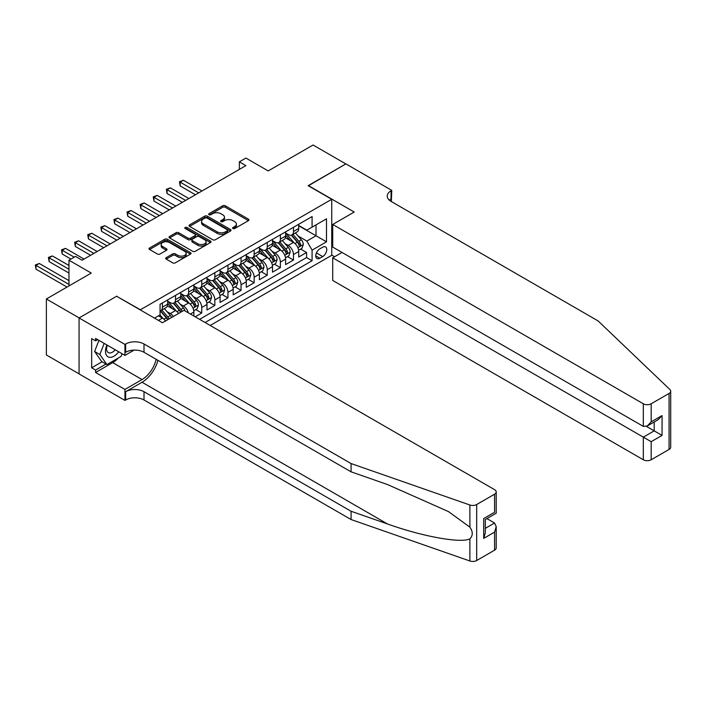 <?xml version="1.0" encoding="UTF-8"?>
<svg xmlns="http://www.w3.org/2000/svg" width="706" height="706" viewBox="0 0 706 706"><rect width="100%" height="100%" fill="white"/><g stroke="black" fill="none" stroke-linecap="round" stroke-linejoin="round"><path stroke-width="1.06" d="M232.962 228.523A1.271 0.732 0 0 0 234.763 228.523L248.433 220.634A1.818 1.05 0 0 0 248.962 219.893A1.818 1.05 0 0 0 248.433 219.151L225.276 205.781A1.818 1.05 0 0 0 222.708 205.781L209.038 213.671A1.271 0.732 0 0 0 208.667 214.192A1.271 0.732 0 0 0 209.038 214.712A1.271 0.732 0 0 0 210.838 214.712L212.612 213.689A5.824 3.362 0 0 1 220.837 213.689L222.769 214.8A5.824 3.362 0 0 1 224.473 217.183A5.824 3.362 0 0 1 222.769 219.557L221.004 220.581A1.271 0.732 0 0 0 220.625 221.102A1.271 0.732 0 0 0 221.004 221.622A1.271 0.732 0 0 0 222.805 221.622L224.57 220.599A5.824 3.362 0 0 1 232.803 220.599L234.736 221.71A5.824 3.362 0 0 1 236.439 224.084A5.824 3.362 0 0 1 234.736 226.467L232.962 227.482A1.271 0.732 0 0 0 232.592 228.003A1.271 0.732 0 0 0 232.962 228.523L232.962 227.482M166.237 257.619A1.818 1.05 0 0 0 165.698 258.361A1.818 1.05 0 0 0 166.237 259.102L172.732 262.853A1.818 1.05 0 0 0 175.3 262.853L190.479 254.089A1.818 1.05 0 0 0 191.017 253.348A1.818 1.05 0 0 0 190.479 252.607L167.331 239.237A1.818 1.05 0 0 0 164.754 239.237L149.575 248A1.818 1.05 0 0 0 149.045 248.741A1.818 1.05 0 0 0 149.575 249.492L157.42 254.019A1.818 1.05 0 0 0 159.997 254.019L166.492 250.268A1.818 1.05 0 0 0 167.022 249.527A1.818 1.05 0 0 0 166.492 248.786L162.601 246.535A4.863 2.806 0 0 1 161.171 244.55A4.863 2.806 0 0 1 164.18 241.955A4.863 2.806 0 0 1 169.484 242.564L184.725 251.362A4.863 2.806 0 0 1 186.155 253.348A4.863 2.806 0 0 1 183.145 255.943A4.863 2.806 0 0 1 177.841 255.334L175.3 253.869A1.818 1.05 0 0 0 172.732 253.869L166.237 257.619L166.237 259.102M116.817 296.37L140.406 309.766L331.741 199.295L308.151 185.678L345.825 163.924L313.067 145.012L268.183 170.923L245.9 158.065L239.352 161.842L245.9 165.628L82.09 260.205L75.533 256.419L68.976 260.205L68.976 285.93M116.817 296.149L79.134 317.903L46.375 298.982L91.259 273.072L68.976 260.205M212.735 239.758A1.818 1.05 0 0 0 215.312 239.758L230.491 230.994A1.818 1.05 0 0 0 231.021 230.253A1.818 1.05 0 0 0 230.491 229.512L207.335 216.142A1.818 1.05 0 0 0 204.758 216.142L189.579 224.905A1.818 1.05 0 0 0 189.049 225.646A1.818 1.05 0 0 0 189.579 226.388L212.735 239.758M185.652 228.797A1.271 0.732 0 0 1 186.949 228.982L210.459 242.555L195.306 251.31A1.818 1.05 0 0 1 192.729 251.31L169.581 237.94L169.581 236.457A1.818 1.05 0 0 0 169.043 237.198A1.818 1.05 0 0 0 169.581 237.94M169.581 236.457L176.076 232.706A1.818 1.05 0 0 1 178.644 232.706L188.034 238.125A1.818 1.05 0 0 0 190.611 238.125L194.918 235.636A1.818 1.05 0 0 0 195.456 234.895A1.818 1.05 0 0 0 194.918 234.154L185.14 228.506A1.271 0.732 0 0 1 184.769 227.985A1.271 0.732 0 0 1 185.554 227.306A1.271 0.732 0 0 1 186.949 227.464L210.485 241.055A1.818 1.05 0 0 1 211.015 241.805A1.818 1.05 0 0 1 210.485 242.546L210.485 241.055M79.072 373.853L46.375 354.977L46.375 298.982M195.183 316.8L201.739 313.023L195.774 309.581M193.206 296.52L196.497 298.417A7.413 4.28 60 0 1 201.739 307.498L206.982 304.471L206.982 309.996L214.845 305.451L208.879 302.009M206.311 288.948L209.603 290.854A7.413 4.28 60 0 1 214.845 299.926L220.087 296.899L220.087 302.424L227.95 297.888L221.984 294.446M219.416 281.385L222.708 283.282A7.413 4.28 60 0 1 227.95 292.363L233.192 289.336L233.192 294.861L241.055 290.325L235.089 286.874M232.521 273.822L235.813 275.719A7.413 4.28 60 0 1 241.055 284.8L246.297 281.773L246.297 287.298L254.16 282.753L248.194 279.311M245.626 266.25L248.918 268.148A7.413 4.28 60 0 1 254.16 277.229L259.402 274.202L259.402 279.726L267.265 275.19L261.299 271.748M258.731 258.687L262.023 260.585A7.413 4.28 60 0 1 267.265 269.666L272.507 266.639L272.507 272.163L280.37 267.618L274.405 264.176M271.836 251.115L275.128 253.022A7.413 4.28 60 0 1 280.37 262.102L285.612 259.076L285.612 264.591L293.475 260.055L293.475 254.531A7.413 4.28 -120 0 0 288.233 245.45L284.942 243.552M287.51 256.613L293.475 260.055M165.486 321.009A7.413 4.28 -120 0 0 162.424 318.088L158.488 315.82M178.6 313.438A7.413 4.28 -120 0 0 175.529 310.525L167.419 305.839M173.358 316.464A7.413 4.28 60 0 0 170.287 313.552L166.995 311.646M193.876 316.05L193.876 312.034A7.413 4.28 -120 0 0 188.634 302.953L180.524 298.276M188.326 312.837A7.413 4.28 60 0 0 183.392 305.98L180.101 304.083M206.982 304.471A7.413 4.28 -120 0 0 201.739 295.39L193.629 290.713M220.087 296.899A7.413 4.28 -120 0 0 214.845 287.827L206.734 283.141M233.192 289.336A7.413 4.28 -120 0 0 227.95 280.256L219.84 275.578M246.297 281.773A7.413 4.28 -120 0 0 241.055 272.692L232.945 268.015M259.402 274.202A7.413 4.28 -120 0 0 254.16 265.121L246.05 260.443M272.507 266.639A7.413 4.28 -120 0 0 267.265 257.558L259.155 252.88M285.612 259.076A7.413 4.28 -120 0 0 280.37 249.995L272.26 245.317M322.695 247.197L319.818 248.856A5.745 3.318 120 0 0 316.059 253.922A5.745 3.318 120 0 0 316.941 258.528A5.745 3.318 120 0 0 319.818 258.237L322.695 256.578A5.745 3.318 120 0 0 326.454 251.512A5.745 3.318 120 0 0 325.572 246.906A5.745 3.318 120 0 0 322.695 247.197M210.194 325.466L331.741 255.29L331.741 199.295M205.075 322.518L312.087 260.735L312.087 250.145L306.845 241.064L298.047 235.989M154.49 318.124L160.059 314.911L160.059 304.321L312.087 216.548L312.087 227.138L326.499 218.816L326.499 241.823L312.087 250.145M167.666 301.144L170.287 302.653A7.413 4.28 60 0 0 173.994 303.024L179.236 299.997A7.413 4.28 -120 0 0 180.771 296.599L180.771 292.363M180.771 293.572L183.392 295.09A7.413 4.28 60 0 0 187.099 295.452L192.341 292.425A7.413 4.28 -120 0 0 193.876 289.036L193.876 284.8M193.876 286.009L196.497 287.519A7.413 4.28 60 0 0 200.204 287.889L205.446 284.862A7.413 4.28 -120 0 0 206.982 281.465L206.982 277.229M206.982 278.438L209.603 279.955A7.413 4.28 60 0 0 213.309 280.326L218.551 277.299A7.413 4.28 -120 0 0 220.087 273.902L220.087 269.666M220.087 270.875L222.708 272.392A7.413 4.28 60 0 0 226.414 272.754L231.656 269.727A7.413 4.28 -120 0 0 233.192 266.339L233.192 262.102M233.192 263.312L235.813 264.821A7.413 4.28 60 0 0 239.519 265.191L244.761 262.164A7.413 4.28 -120 0 0 246.297 258.767L246.297 254.531M246.297 255.74L248.918 257.258A7.413 4.28 60 0 0 252.624 257.619L257.866 254.592A7.413 4.28 -120 0 0 259.402 251.204L259.402 246.968M259.402 248.177L262.023 249.686A7.413 4.28 60 0 0 265.73 250.056L270.972 247.029A7.413 4.28 -120 0 0 272.507 243.641L272.507 239.396M272.507 240.614L275.128 242.123A7.413 4.28 60 0 0 278.835 242.493L284.077 239.466A7.413 4.28 -120 0 0 285.612 236.069L285.612 231.833M199.577 319.341L306.58 257.558L306.58 252.492L298.717 257.028L298.717 251.504A7.413 4.28 -120 0 0 293.475 242.423L285.365 237.745M285.612 233.042L288.233 234.56A7.413 4.28 -120 0 0 291.94 234.921A7.413 4.28 -120 0 0 293.475 231.533L293.475 227.297M291.94 234.921L297.182 231.895A7.413 4.28 -120 0 0 298.717 228.506L298.717 224.27M162.424 302.953L162.424 307.189A7.413 4.28 60 0 1 160.889 310.587A7.413 4.28 60 0 1 160.059 310.887M160.889 310.587L166.131 307.56A7.413 4.28 -120 0 0 167.666 304.162L167.666 299.926M175.529 295.39L175.529 299.626A7.413 4.28 60 0 1 173.994 303.024M188.634 287.827L188.634 292.063A7.413 4.28 60 0 1 187.099 295.452M201.739 280.256L201.739 284.492A7.413 4.28 60 0 1 200.204 287.889M214.845 272.692L214.845 276.928A7.413 4.28 60 0 1 213.309 280.326M227.95 265.121L227.95 269.365A7.413 4.28 60 0 1 226.414 272.754M241.055 257.558L241.055 261.794A7.413 4.28 60 0 1 239.519 265.191M254.16 249.995L254.16 254.231A7.413 4.28 60 0 1 252.624 257.619M267.265 242.423L267.265 246.659A7.413 4.28 60 0 1 265.73 250.056M280.37 234.86L280.37 239.096A7.413 4.28 60 0 1 278.835 242.493M280.37 262.102L280.37 267.618M267.265 269.666L267.265 275.19M254.16 277.229L254.16 282.753M241.055 284.8L241.055 290.325M227.95 292.363L227.95 297.888M214.845 299.926L214.845 305.451M201.739 307.498L201.739 313.023M306.845 241.064L316.014 235.769L316.014 224.87L326.499 218.816M298.717 225.779L326.499 241.823M298.717 225.479L306.845 230.165L312.087 227.138M239.352 161.842L239.352 169.414M300.615 249.05L306.58 252.492M306.58 257.558L312.087 260.735M233.474 228.709L234.736 227.976A5.824 3.362 0 0 0 236.439 225.602L236.439 224.084M224.473 217.183L224.473 218.692A5.824 3.362 0 0 1 222.769 221.075L221.507 221.799M248.406 220.651L225.276 207.29A1.818 1.05 0 0 0 222.708 207.29L209.55 214.889M230.465 231.012L207.335 217.651A1.818 1.05 0 0 0 204.758 217.651L189.605 226.405M227.27 230.774A1.271 0.732 0 0 0 227.641 230.253A1.271 0.732 0 0 0 227.27 229.732L206.946 217.995A1.271 0.732 0 0 0 205.146 217.995L203.284 219.072A5.824 3.362 0 0 0 201.581 221.455A5.824 3.362 0 0 0 203.284 223.828L217.174 231.85A5.824 3.362 0 0 0 225.408 231.85L227.27 230.774L227.27 232.283A1.271 0.732 0 0 0 227.641 231.762L227.641 230.253M201.581 221.455L201.581 222.964A5.824 3.362 0 0 0 203.284 225.338L203.284 223.828M227.27 232.283L225.408 233.359A5.824 3.362 0 0 1 217.174 233.359L203.284 225.338M169.599 237.957L176.076 234.215L176.076 232.706M195.456 234.895L195.456 236.404A1.818 1.05 0 0 1 194.918 237.154L190.611 239.634A1.818 1.05 0 0 1 188.034 239.634L178.644 234.215A1.818 1.05 0 0 0 176.076 234.215M197.786 243.746A4.863 2.806 0 0 0 203.09 244.355A4.863 2.806 0 0 0 206.09 241.761A4.863 2.806 0 0 0 204.661 239.775L199.295 236.678A1.818 1.05 0 0 0 196.718 236.678L192.411 239.166A1.818 1.05 0 0 0 191.882 239.908A1.818 1.05 0 0 0 192.411 240.649L197.786 243.746L197.786 245.264A4.863 2.806 0 0 0 203.09 245.873A4.863 2.806 0 0 0 206.09 243.279L206.09 241.761M191.882 239.908L191.882 241.417A1.818 1.05 0 0 0 192.411 242.167L192.411 240.649M197.786 245.264L192.411 242.167M186.155 253.348L186.155 254.866A4.863 2.806 0 0 1 183.145 257.461A4.863 2.806 0 0 1 177.841 256.852L175.3 255.387A1.818 1.05 0 0 0 172.732 255.387L166.254 259.12M161.171 244.55L161.171 246.059A4.863 2.806 0 0 0 162.601 248.053L162.601 246.535M166.492 248.786L166.492 250.268L162.601 248.053M190.461 254.107L167.331 240.755A1.818 1.05 0 0 0 164.754 240.755L149.601 249.5L149.575 248M298.603 250.206L301.991 248.256L303.306 244.47A4.916 2.833 -120 0 0 301.391 239.855L295.399 232.927M294.199 242.908L287.104 234.683A14.182 8.19 -120 0 0 285.612 233.121M290.307 240.596L286.336 235.998A11.773 6.795 -120 0 0 285.612 235.213M201.995 190.973L183.454 180.268L180.18 182.157L180.18 185.943L195.447 194.759M291.269 235.195L297.323 242.202A4.916 2.833 60 0 1 299.079 245.582C299.821 246.57 300.341 246.27 300.65 244.682A4.916 2.833 -120 0 0 298.903 241.293L292.911 234.366M291.631 235.08L298.135 242.608A2.506 1.447 60 0 1 298.762 243.588L300.65 244.682M299.079 245.582L299.432 246.165M180.18 185.943L179.456 181.742L198.721 192.87M179.456 181.742L183.454 180.268M106.915 344.978A12.046 6.954 120 0 0 109.739 357.324A12.046 6.954 120 0 0 118.723 351.8M107.312 345.216A8.251 4.766 120 0 0 108.318 352.594A8.251 4.766 120 0 0 109.527 352.965A8.251 4.766 120 0 0 115.219 349.779M122.103 353.75L121.07 356.415L106.924 364.578L101.682 361.551L94.604 351.491L98.919 340.371M106.924 364.578L99.846 354.518L104.161 343.398M94.604 351.491L99.846 354.518M342.031 252.448L332.72 257.822L332.72 280.45L643.316 459.765L643.316 437.146L654.197 430.863L654.197 422.003M332.72 257.822L651.179 441.682L651.179 459.765L669.067 449.44L669.067 393.445A5.56 3.212 0 0 0 670.7 391.177A5.56 3.212 0 0 0 669.897 389.518L598.106 320.93L391.045 201.378A12.973 7.492 180 0 1 387.241 196.083A12.973 7.492 180 0 1 391.045 190.788L391.759 190.373L345.896 163.889L308.345 185.793M308.345 185.563L354.218 212.047L332.72 224.455L643.316 403.779A5.56 3.212 0 0 0 651.179 403.779L669.067 393.445M391.759 190.373L391.371 201.572M331.741 255.06L334.626 256.728M332.72 224.455L332.72 247.082L643.316 426.398L643.316 403.779M670.7 391.177L670.7 447.172A5.56 3.212 180 0 1 669.067 449.44M651.179 459.765A5.56 3.212 180 0 1 643.316 459.765M389.412 200.222A12.973 7.492 180 0 1 391.045 199.074L391.045 190.788M646.467 426.398L662.06 435.408L651.179 441.682M651.179 403.779L651.179 421.861L647.252 426.009L643.316 426.398M651.179 421.861L662.06 415.578L658.124 419.735L647.252 426.009M494.571 550.186L494.571 532.103L496.203 526.623L496.203 547.918A5.56 3.212 180 0 1 494.571 550.186L476.682 560.511A5.56 3.212 180 0 1 469.878 560.988L351.076 519.537L351.076 511.259L144.006 391.706A12.973 7.492 -0 0 0 125.659 391.706L142.038 382.255A24.136 13.935 120 0 0 157.994 360.36M351.076 511.259L387.497 523.967C422.32 536.516 461.221 543.541 469.878 538.846C473.038 535.616 473.038 531.715 469.878 527.144L448.504 511.603L387.497 484.545L351.076 471.837L144.006 352.285A12.973 7.492 -0 0 0 125.659 352.285L125.659 343.998L124.944 344.422L79.072 317.938L116.622 296.264L162.486 322.739L183.984 310.331L494.571 489.655A5.56 3.212 -0 0 1 496.203 491.923A5.56 3.212 -0 0 1 494.571 494.191L476.682 504.525L476.682 560.511M351.076 519.537L144.006 399.993A12.973 7.492 -0 0 0 125.659 399.993L124.944 400.408L79.072 373.924L79.072 317.938M351.076 471.837L351.076 463.551L144.006 343.998A12.973 7.492 -0 0 0 125.659 343.998M469.878 527.144L469.878 505.002L351.076 463.551M118.467 357.916A20.853 12.037 -60 0 1 112.686 362.619L95.584 372.494L95.584 370.068L106.006 364.049M97.684 339.657L95.584 340.866L91.656 338.589L91.656 367.8L95.584 370.068M95.584 340.866L95.584 338.439L124.944 355.392L124.944 344.422M124.944 400.408L124.944 389.438L142.038 379.563A20.853 12.037 120 0 0 156.158 359.301M95.584 372.494L124.944 389.438M486.902 518.592L494.571 523.022L496.203 526.623M134.096 350.105L124.944 355.392M469.878 505.002A5.56 3.212 -0 0 0 476.682 504.525M91.656 367.8L102.07 361.781M494.571 532.103L483.698 538.378L485.322 532.898L485.322 519.501L496.203 513.218L496.203 491.923M483.698 538.378L483.698 518.557C485.816 519.784 485.816 519.784 483.698 518.557L494.571 512.274C496.697 513.5 496.697 513.5 494.571 512.274L494.571 494.191M285.498 257.769L288.886 255.819L290.201 252.033A4.916 2.833 -120 0 0 288.286 247.427L282.294 240.49M281.094 250.471L273.999 242.246A14.182 8.19 -120 0 0 272.507 240.693M277.202 248.168L273.231 243.57A11.773 6.795 -120 0 0 272.507 242.776M188.89 198.545L170.349 187.84L167.075 189.729L167.075 193.515L182.342 202.322M278.164 242.758L284.218 249.765A4.916 2.833 60 0 1 285.974 253.154C286.715 254.142 287.236 253.833 287.545 252.245A4.916 2.833 -120 0 0 285.798 248.865L279.805 241.929M278.526 242.643L285.03 250.18A2.506 1.447 60 0 1 285.656 251.16L287.545 252.245M285.974 253.154L286.327 253.736M167.075 193.515L166.351 189.314L185.616 200.433M166.351 189.314L170.349 187.84M272.392 265.341L275.781 263.382L277.096 259.605A4.916 2.833 -120 0 0 275.181 254.99L269.189 248.053M267.989 258.034L260.893 249.818A14.182 8.19 -120 0 0 259.402 248.256M264.097 255.731L260.126 251.133A11.773 6.795 -120 0 0 259.402 250.339M175.785 206.108L157.244 195.403L153.97 197.292L153.97 201.078L169.237 209.894M265.059 250.321L271.113 257.337A4.916 2.833 60 0 1 272.869 260.717C273.601 261.705 274.131 261.405 274.44 259.808A4.916 2.833 -120 0 0 272.692 256.428L266.7 249.492M265.421 250.206L271.925 257.743A2.506 1.447 60 0 1 272.551 258.723L274.44 259.808M272.869 260.717L273.222 261.299M153.97 201.078L153.246 196.877L172.511 207.996M153.246 196.877L157.244 195.403M259.287 272.904L262.676 270.954L263.982 267.168A4.916 2.833 -120 0 0 262.076 262.553L256.084 255.625M254.884 265.606L247.788 257.381A14.182 8.19 -120 0 0 246.297 255.828M250.992 263.294L247.021 258.696A11.773 6.795 -120 0 0 246.297 257.911M162.68 213.671L144.139 202.966L140.865 204.864L140.865 208.641L156.132 217.457M251.954 257.893L258.008 264.9A4.916 2.833 60 0 1 259.764 268.289C260.496 269.268 261.026 268.968 261.335 267.38A4.916 2.833 -120 0 0 259.587 263.991L253.595 257.063M252.307 257.778L258.82 265.306A2.506 1.447 60 0 1 259.446 266.286L261.335 267.38M259.764 268.289L260.117 268.871M140.865 208.641L140.141 204.44L159.406 215.568M140.141 204.44L144.139 202.966M246.182 280.476L249.571 278.517L250.877 274.731A4.916 2.833 -120 0 0 248.971 270.124L242.979 263.188M241.779 273.169L234.683 264.953A14.182 8.19 -120 0 0 233.192 263.391M237.887 270.866L233.915 266.268A11.773 6.795 -120 0 0 233.192 265.474M149.575 221.243L131.034 210.538L127.76 212.427L127.76 216.212L143.027 225.02M238.849 265.456L244.903 272.472A4.916 2.833 60 0 1 246.659 275.852C247.391 276.84 247.921 276.54 248.23 274.943A4.916 2.833 -120 0 0 246.482 271.563L240.49 264.626M239.202 265.341L245.714 272.878A2.506 1.447 60 0 1 246.341 273.857L248.23 274.943M246.659 275.852L247.012 276.434M127.76 216.212L127.036 212.012L146.301 223.131M127.036 212.012L131.034 210.538M233.077 288.039L236.466 286.08L237.772 282.303A4.916 2.833 -120 0 0 235.866 277.687L229.874 270.76M228.673 280.741L221.578 272.516A14.182 8.19 -120 0 0 220.087 270.954M224.782 278.429L220.81 273.831A11.773 6.795 -120 0 0 220.087 273.037M136.47 228.806L117.928 218.101L114.654 219.99L114.654 223.776L129.922 232.592M225.744 273.019L231.797 280.035A4.916 2.833 60 0 1 233.554 283.415C234.286 284.403 234.816 284.103 235.124 282.506A4.916 2.833 -120 0 0 233.377 279.126L227.385 272.189M226.096 272.904L232.609 280.441A2.506 1.447 60 0 1 233.236 281.42L235.124 282.506M233.554 283.415L233.907 283.997M114.654 223.776L113.931 219.575L133.196 230.694M113.931 219.575L117.928 218.101M219.972 295.602L223.361 293.652L224.667 289.866A4.916 2.833 -120 0 0 222.761 285.259L216.768 278.323M215.568 288.304L208.473 280.079A14.182 8.19 -120 0 0 206.982 278.526M211.676 285.992L207.705 281.394A11.773 6.795 -120 0 0 206.982 280.609M123.365 236.369L104.823 225.664L101.549 227.561L101.549 231.339L116.817 240.155M212.638 280.591L218.692 287.598A4.916 2.833 60 0 1 220.448 290.987C221.181 291.975 221.71 291.666 222.019 290.078A4.916 2.833 -120 0 0 220.272 286.689L214.28 279.761M212.991 280.476L219.504 288.013A2.506 1.447 60 0 1 220.131 288.983L222.019 290.078M220.448 290.987L220.801 291.569M101.549 231.339L100.826 227.147L120.091 238.266M100.826 227.147L104.823 225.664M206.867 303.174L210.256 301.215L211.562 297.429A4.916 2.833 -120 0 0 209.656 292.822L203.663 285.886M202.463 295.867L195.368 287.651A14.182 8.19 -120 0 0 193.876 286.089M198.571 293.564L194.6 288.966A11.773 6.795 -120 0 0 193.876 288.172M110.26 243.941L91.718 233.236L88.444 235.124L88.444 238.91L103.711 247.727M199.533 288.154L205.587 295.17A4.916 2.833 60 0 1 207.343 298.55C208.076 299.538 208.605 299.238 208.914 297.641A4.916 2.833 -120 0 0 207.167 294.261L201.175 287.324M199.886 288.039L206.399 295.576A2.506 1.447 60 0 1 207.026 296.555L208.914 297.641M207.343 298.55L207.696 299.132M88.444 238.91L87.721 234.71L106.985 245.829M87.721 234.71L91.718 233.236M193.762 310.737L197.15 308.787L198.457 305.001A4.916 2.833 -120 0 0 196.55 300.385L190.558 293.458M189.358 303.439L182.263 295.214A14.182 8.19 -120 0 0 180.771 293.652M185.466 301.127L181.495 296.529A11.773 6.795 -120 0 0 180.771 295.743M97.154 251.504L78.613 240.799L75.339 242.688L75.339 246.473L90.606 255.29M186.428 295.717L192.482 302.733A4.916 2.833 60 0 1 194.238 306.113C194.971 307.101 195.5 306.801 195.809 305.213A4.916 2.833 -120 0 0 194.062 301.824L188.07 294.896M186.781 295.602L193.294 303.139A2.506 1.447 60 0 1 193.921 304.118L195.809 305.213M194.238 306.113L194.591 306.695M75.339 246.473L74.615 242.273L93.88 253.401M74.615 242.273L78.613 240.799M185.096 310.975A4.916 2.833 -120 0 0 183.445 307.957L177.453 301.021M176.253 311.002L169.158 302.777A14.182 8.19 -120 0 0 167.666 301.224M172.361 308.698L168.39 304.092A11.773 6.795 -120 0 0 167.666 303.306M84.049 259.076L65.508 248.362L62.234 250.259L62.234 254.036L70.944 259.076M182.21 311.355A4.916 2.833 -120 0 0 180.957 309.396L174.964 302.459M173.676 303.174L180.189 310.711A2.506 1.447 60 0 1 180.815 311.69L181.23 311.92M173.323 303.289L179.377 310.296A4.916 2.833 60 0 1 180.639 312.264M62.234 254.036L61.51 249.845L74.218 257.178M61.51 249.845L65.508 248.362M171.593 317.479A4.916 2.833 -120 0 0 170.34 315.52L164.348 308.584M163.148 318.565L160.015 314.938M159.256 316.262L158.744 315.67M68.976 265.5L52.403 255.934L49.129 257.822L49.129 261.608L68.976 273.072M169.105 318.918A4.916 2.833 -120 0 0 167.843 316.959L161.859 310.022M160.571 310.737L167.084 318.274A2.506 1.447 60 0 1 167.71 319.253L168.125 319.491M160.218 310.852L166.272 317.868A4.916 2.833 60 0 1 167.534 319.827M49.129 261.608L48.405 257.408L68.976 269.286M48.405 257.408L52.403 255.934M68.976 280.635L39.298 263.497L36.024 265.394L36.024 269.171L67.017 287.068M36.024 269.171L35.3 264.971L68.976 284.421M35.3 264.971L39.298 263.497M158.426 320.4L162.424 318.088M170.287 313.552L175.529 310.525M183.392 305.98L188.634 302.953M196.497 298.417L201.739 295.39M209.603 290.854L214.845 287.827M222.708 283.282L227.95 280.256M235.813 275.719L241.055 272.692M248.918 268.148L254.16 265.121M262.023 260.585L267.265 257.558M275.128 253.022L280.37 249.995M288.233 245.45L293.475 242.423M293.475 231.533L298.717 228.506M162.424 307.189L167.666 304.162M175.529 299.626L180.771 296.599M188.634 292.063L193.876 289.036M201.739 284.492L206.982 281.465M214.845 276.928L220.087 273.902M227.95 269.365L233.192 266.339M241.055 261.794L246.297 258.767M254.16 254.231L259.402 251.204M267.265 246.659L272.507 243.641M280.37 239.096L285.612 236.069M293.475 254.531L298.717 251.504M190.399 314.038L193.876 312.034M316.412 252.951L322.695 256.578M315.75 255.899L319.818 258.237M234.736 227.976L234.736 226.467M221.004 221.622L221.004 220.581M222.769 221.075L222.769 219.557M209.038 214.712L209.038 213.671M222.708 207.29L222.708 205.781M225.276 207.29L225.276 205.781M248.433 220.634L248.433 219.151M189.579 226.388L189.579 224.905M204.758 217.651L204.758 216.142M207.335 217.651L207.335 216.142M230.491 230.994L230.491 229.512M217.174 233.359L217.174 231.85M225.408 233.359L225.408 231.85M178.644 234.215L178.644 232.706M188.034 239.634L188.034 238.125M190.611 239.634L190.611 238.125M194.918 237.154L194.918 235.636M186.949 228.982L186.949 227.464M172.732 255.387L172.732 253.869M175.3 255.387L175.3 253.869M177.841 256.852L177.841 255.334M164.754 240.755L164.754 239.237M167.331 240.755L167.331 239.237M190.479 254.089L190.479 252.607M297.853 247.691L303.271 244.567M287.104 234.683L287.774 234.295M298.903 241.293L301.391 239.855M294.984 243.552L297.323 242.202M662.06 415.578L662.06 435.408M387.497 523.967L142.038 382.255M144.006 352.285L144.006 343.998M144.006 391.706L144.006 399.993M469.878 560.988L469.878 538.846M125.659 391.706L125.659 399.993M112.686 362.619L142.038 379.563M485.322 528.362L494.571 523.022M284.747 255.254L290.166 252.13M273.999 242.246L274.669 241.858M285.798 248.865L288.286 247.427M281.879 251.124L284.218 249.765M271.642 262.817L277.061 259.693M260.893 249.818L261.564 249.43M272.692 256.428L275.181 254.99M268.774 258.687L271.113 257.337M258.537 270.389L263.956 267.265M247.788 257.381L248.459 256.993M259.587 263.991L262.076 262.553M255.669 266.25L258.008 264.9M245.432 277.952L250.851 274.828M234.683 264.953L235.354 264.556M246.482 271.563L248.971 270.124M242.564 273.822L244.903 272.472M232.327 285.524L237.745 282.391M221.578 272.516L222.249 272.128M233.377 279.126L235.866 277.687M229.459 281.385L231.797 280.035M219.222 293.087L224.64 289.963M208.473 280.079L209.144 279.691M220.272 286.689L222.761 285.259M216.354 288.957L218.692 287.598M206.117 300.65L211.535 297.526M195.368 287.651L196.039 287.254M207.167 294.261L209.656 292.822M203.249 296.52L205.587 295.17M193.012 308.222L198.43 305.098M182.263 295.214L182.933 294.826M194.062 301.824L196.55 300.385M190.143 304.083L192.482 302.733M169.158 302.777L169.828 302.389M180.957 309.396L183.445 307.957M177.038 311.655L179.377 310.296M167.843 316.959L170.34 315.52M163.933 319.218L166.272 317.868"/></g></svg>
